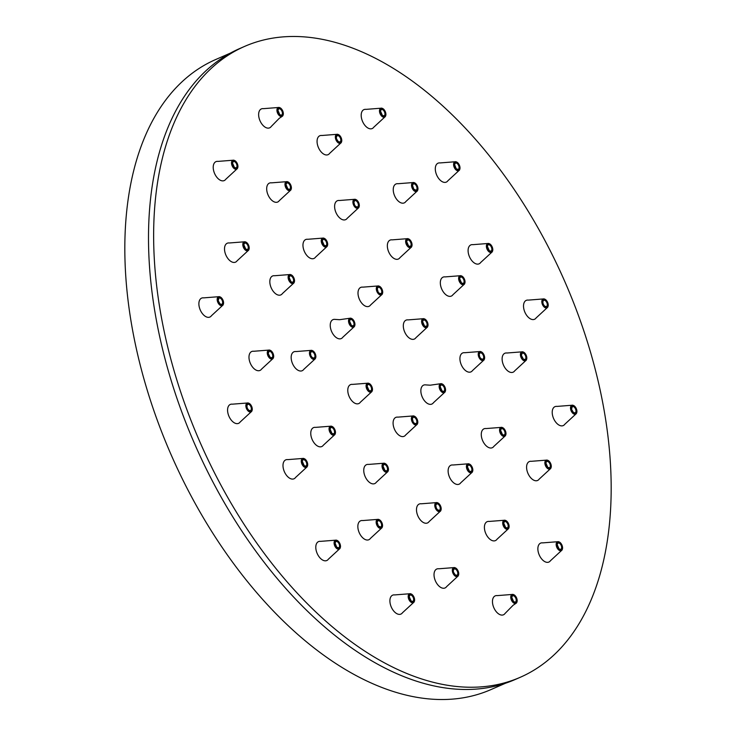 <?xml version="1.0" encoding="UTF-8"?>
<svg xmlns="http://www.w3.org/2000/svg" width="736" height="736" viewBox="0 0 736 736"><rect width="100%" height="100%" fill="white"/><g stroke="black" fill="none" stroke-linecap="round" stroke-linejoin="round"><path stroke-width="1.1" d="M505.411 683.275L490.857 689.632A343.776 199.033 -113.6 0 1 238.381 569.986A343.776 199.033 -113.6 0 1 126.739 210.827A343.776 199.033 -113.6 0 1 215.722 59.515L230.276 53.158M520.159 677.332L515.016 679.576A344.236 199.3 -113.6 0 1 262.2 559.774A344.236 199.3 -113.6 0 1 150.42 200.146A344.236 199.3 -113.6 0 1 239.513 48.631L244.656 46.386A344.236 199.3 66.4 0 0 155.554 197.901A344.236 199.3 66.4 0 0 267.343 557.529A344.236 199.3 66.4 0 0 520.159 677.332A344.236 199.3 66.4 0 0 609.261 525.817A344.236 199.3 66.4 0 0 497.472 166.189A344.236 199.3 66.4 0 0 244.656 46.386M274.694 275.742A10.322 5.98 66.4 0 0 274.611 275.733A10.322 5.98 66.4 0 0 270.13 284.492A10.322 5.98 66.4 0 0 278.668 295.154A10.322 5.98 66.4 0 0 282.403 293.572L293.443 283.378A4.83 2.797 66.4 0 0 294.069 282.734M355.276 199.3A4.83 2.797 66.4 0 0 354.375 199.327L339.397 200.496A10.322 5.98 66.4 0 0 336.775 214.185A10.322 5.98 66.4 0 0 347.19 218.334L358.23 208.141A4.83 2.797 66.4 0 0 358.855 207.497M331.43 426.19A4.83 2.797 66.4 0 0 330.528 426.208L315.551 427.377A10.322 5.98 66.4 0 0 310.942 431.36A10.322 5.98 66.4 0 0 314.907 443.854A10.322 5.98 66.4 0 0 323.343 445.225L334.383 435.031A4.83 2.797 66.4 0 0 335.009 434.387M461.003 275.715A4.83 2.797 66.4 0 0 460.101 275.733L445.124 276.902A10.322 5.98 66.4 0 0 440.505 280.885A10.322 5.98 66.4 0 0 444.47 293.379A10.322 5.98 66.4 0 0 452.916 294.75L463.947 284.556A4.83 2.797 66.4 0 0 464.582 283.912M437.147 502.596A4.83 2.797 66.4 0 0 436.255 502.624L421.277 503.792A10.322 5.98 66.4 0 0 418.655 517.482A10.322 5.98 66.4 0 0 429.07 521.631L440.1 511.446A4.83 2.797 66.4 0 0 440.735 510.802M441.526 383.695A4.83 2.797 66.4 0 0 441.112 383.658A4.83 2.797 66.4 0 0 440.625 383.723L430.201 385.195L425.647 384.891A10.322 5.98 66.4 0 0 425.058 384.845A10.322 5.98 66.4 0 0 421.388 394.597A10.322 5.98 66.4 0 0 430.376 404.368A10.322 5.98 66.4 0 0 433.44 402.73L444.48 392.536A4.83 2.797 66.4 0 0 445.105 391.902M413.761 415.941A4.83 2.797 66.4 0 0 412.859 415.969L397.882 417.137A10.322 5.98 66.4 0 0 393.19 421.581A10.322 5.98 66.4 0 0 395.802 431.728A10.322 5.98 66.4 0 0 405.674 434.976L416.714 424.782A4.83 2.797 66.4 0 0 417.34 424.138M423.982 318.706A4.83 2.797 66.4 0 0 423.08 318.725L408.103 319.893A10.322 5.98 66.4 0 0 403.365 324.723A10.322 5.98 66.4 0 0 407.781 336.729A10.322 5.98 66.4 0 0 415.895 337.741L426.935 327.548A4.83 2.797 66.4 0 0 427.561 326.904M368.451 383.198A4.83 2.797 66.4 0 0 367.549 383.217L352.572 384.385A10.322 5.98 66.4 0 0 347.834 389.215A10.322 5.98 66.4 0 0 352.25 401.221A10.322 5.98 66.4 0 0 360.364 402.233L371.404 392.04A4.83 2.797 66.4 0 0 372.03 391.396M378.672 285.954A4.83 2.797 66.4 0 0 377.77 285.982L362.793 287.15A10.322 5.98 66.4 0 0 358.101 291.603A10.322 5.98 66.4 0 0 360.714 301.742A10.322 5.98 66.4 0 0 370.585 304.989L381.625 294.796A4.83 2.797 66.4 0 0 382.251 294.161M480.59 351.532A4.83 2.797 66.4 0 0 479.697 351.56L464.72 352.719A10.322 5.98 66.4 0 0 461.822 365.912A10.322 5.98 66.4 0 0 472.503 370.567L483.543 360.373A4.83 2.797 66.4 0 0 484.178 359.729M468.795 463.809A4.83 2.797 66.4 0 0 467.894 463.836L452.916 465.005A10.322 5.98 66.4 0 0 448.399 468.556A10.322 5.98 66.4 0 0 452.088 481.28A10.322 5.98 66.4 0 0 460.708 482.844L471.748 472.65A4.83 2.797 66.4 0 0 472.374 472.006M408.011 238.666A4.83 2.797 66.4 0 0 407.118 238.694L392.141 239.862A10.322 5.98 66.4 0 0 387.596 248.354A10.322 5.98 66.4 0 0 395.83 259.219A10.322 5.98 66.4 0 0 399.924 257.701L410.964 247.517A4.83 2.797 66.4 0 0 411.599 246.873M384.413 463.229A4.83 2.797 66.4 0 0 383.511 463.257L368.534 464.425A10.322 5.98 66.4 0 0 363.998 472.908A10.322 5.98 66.4 0 0 372.223 483.773A10.322 5.98 66.4 0 0 376.326 482.264L387.366 472.07A4.83 2.797 66.4 0 0 387.992 471.426M323.638 238.087A4.83 2.797 66.4 0 0 322.736 238.114L307.758 239.283A10.322 5.98 66.4 0 0 303.241 242.834A10.322 5.98 66.4 0 0 306.93 255.558A10.322 5.98 66.4 0 0 315.551 257.122L326.591 246.928A4.83 2.797 66.4 0 0 327.216 246.284M522.781 351.826A4.83 2.797 66.4 0 0 521.888 351.845L506.902 353.013A10.322 5.98 66.4 0 0 502.127 359.545A10.322 5.98 66.4 0 0 507.214 370.456A10.322 5.98 66.4 0 0 514.694 370.861L525.734 360.668A4.83 2.797 66.4 0 0 526.36 360.024M505.08 520.242A4.83 2.797 66.4 0 0 504.178 520.269L489.201 521.438A10.322 5.98 66.4 0 0 487.453 521.566A10.322 5.98 66.4 0 0 485.567 533.011A10.322 5.98 66.4 0 0 495.089 540.739A10.322 5.98 66.4 0 0 496.993 539.276L508.033 529.083A4.83 2.797 66.4 0 0 508.659 528.439M413.917 182.528A4.83 2.797 66.4 0 0 413.016 182.556L398.038 183.724A10.322 5.98 66.4 0 0 393.263 188.986A10.322 5.98 66.4 0 0 397.081 199.842A10.322 5.98 66.4 0 0 405.83 201.563L416.87 191.369A4.83 2.797 66.4 0 0 417.496 190.725M378.516 519.368A4.83 2.797 66.4 0 0 377.614 519.395L362.636 520.564A10.322 5.98 66.4 0 0 357.862 525.826A10.322 5.98 66.4 0 0 361.67 536.673A10.322 5.98 66.4 0 0 370.429 538.402L381.469 528.209A4.83 2.797 66.4 0 0 382.094 527.565M287.344 181.654A4.83 2.797 66.4 0 0 286.451 181.682L271.464 182.85A10.322 5.98 66.4 0 0 269.726 182.988A10.322 5.98 66.4 0 0 267.84 194.424A10.322 5.98 66.4 0 0 277.352 202.152A10.322 5.98 66.4 0 0 279.257 200.689L290.297 190.504A4.83 2.797 66.4 0 0 290.922 189.86M547.244 460.11A4.83 2.797 66.4 0 0 546.351 460.138L531.364 461.306A10.322 5.98 66.4 0 0 526.617 468.17A10.322 5.98 66.4 0 0 532.744 479.587A10.322 5.98 66.4 0 0 539.157 479.145L550.197 468.952A4.83 2.797 66.4 0 0 550.822 468.308M454.701 567.594A4.83 2.797 66.4 0 0 453.799 567.612L438.822 568.781A10.322 5.98 66.4 0 0 434.626 578.735A10.322 5.98 66.4 0 0 440.33 587.162A10.322 5.98 66.4 0 0 446.614 586.629L457.645 576.435A4.83 2.797 66.4 0 0 458.28 575.791M488.759 243.469A4.83 2.797 66.4 0 0 487.867 243.496L472.889 244.665A10.322 5.98 66.4 0 0 469.393 246.045A10.322 5.98 66.4 0 0 470.939 259.458A10.322 5.98 66.4 0 0 480.516 262.715A10.322 5.98 66.4 0 0 480.672 262.504A10.322 5.98 66.4 0 0 480.792 262.329M303.664 458.427A4.83 2.797 66.4 0 0 302.763 458.454L287.785 459.623A10.322 5.98 66.4 0 0 284.289 461.003A10.322 5.98 66.4 0 0 285.844 474.416A10.322 5.98 66.4 0 0 295.421 477.673A10.322 5.98 66.4 0 0 295.578 477.462A10.322 5.98 66.4 0 0 295.688 477.296M337.732 134.311A4.83 2.797 66.4 0 0 336.83 134.329L321.853 135.498A10.322 5.98 66.4 0 0 317.667 145.452A10.322 5.98 66.4 0 0 323.362 153.879A10.322 5.98 66.4 0 0 329.645 153.346L340.685 143.152A4.83 2.797 66.4 0 0 341.311 142.508M219.549 296.682A4.83 2.797 66.4 0 0 218.647 296.7L203.67 297.868A10.322 5.98 66.4 0 0 199.097 306.194A10.322 5.98 66.4 0 0 204.608 315.845A10.322 5.98 66.4 0 0 211.462 315.716L222.502 305.523A4.83 2.797 66.4 0 0 223.128 304.879M282.385 116.224L283.369 113.758L281.032 108.404L278.401 107.493L263.424 108.661A10.322 5.98 66.4 0 0 260.673 109.314A10.322 5.98 66.4 0 0 260.608 122.001A10.322 5.98 66.4 0 0 270.314 127.448A10.322 5.98 66.4 0 0 271.216 126.509L279.257 118.321L282.256 116.316A4.83 2.797 66.4 0 0 282.385 116.224L282.256 116.316A4.83 2.797 66.4 0 1 277.785 113.565A4.83 2.797 66.4 0 1 277.877 107.75A4.83 2.797 66.4 0 1 278.401 107.493A4.83 2.797 66.4 0 1 279.303 107.474M336.462 540.16A4.83 2.797 66.4 0 0 335.561 540.187L320.583 541.356A10.322 5.98 66.4 0 0 315.79 547.455A10.322 5.98 66.4 0 0 320.832 558.734A10.322 5.98 66.4 0 0 328.376 559.194L339.406 549.001A4.83 2.797 66.4 0 0 340.041 548.357M455.97 161.736A4.83 2.797 66.4 0 0 455.069 161.764L440.091 162.932A10.322 5.98 66.4 0 0 435.298 169.032A10.322 5.98 66.4 0 0 440.34 180.32A10.322 5.98 66.4 0 0 447.884 180.771L458.924 170.586A4.83 2.797 66.4 0 0 459.549 169.942M513.13 594.43A4.83 2.797 66.4 0 0 512.228 594.449L497.251 595.617A10.322 5.98 66.4 0 0 494.5 596.28A10.322 5.98 66.4 0 0 494.436 608.957A10.322 5.98 66.4 0 0 504.142 614.404A10.322 5.98 66.4 0 0 505.043 613.465L513.084 605.286L516.074 603.272A4.83 2.797 66.4 0 0 516.212 603.189A4.83 2.797 66.4 0 0 516.709 602.628M248.244 402.978A4.83 2.797 66.4 0 0 247.342 403.006L232.364 404.174A10.322 5.98 66.4 0 0 229.071 416.548A10.322 5.98 66.4 0 0 240.157 422.013L251.197 411.82A4.83 2.797 66.4 0 0 251.822 411.176M233.892 160.209A4.83 2.797 66.4 0 0 232.99 160.227L218.012 161.396A10.322 5.98 66.4 0 0 213.688 164.312A10.322 5.98 66.4 0 0 216.918 177.358A10.322 5.98 66.4 0 0 225.805 179.244L236.845 169.05A4.83 2.797 66.4 0 0 237.47 168.406M410.568 593.722A4.83 2.797 66.4 0 0 409.667 593.75L394.689 594.918A10.322 5.98 66.4 0 0 390.071 602.977A10.322 5.98 66.4 0 0 397.79 614.091A10.322 5.98 66.4 0 0 402.482 612.757L413.522 602.563A4.83 2.797 66.4 0 0 414.147 601.919M381.864 108.174A4.83 2.797 66.4 0 0 380.963 108.201L365.985 109.37A10.322 5.98 66.4 0 0 361.367 117.438A10.322 5.98 66.4 0 0 369.076 128.552A10.322 5.98 66.4 0 0 373.778 127.208L384.818 117.024A4.83 2.797 66.4 0 0 385.443 116.38M558.541 541.696A4.83 2.797 66.4 0 0 557.64 541.714L542.662 542.883A10.322 5.98 66.4 0 0 538.338 545.79A10.322 5.98 66.4 0 0 541.567 558.836A10.322 5.98 66.4 0 0 550.454 560.731L561.494 550.537A4.83 2.797 66.4 0 0 562.12 549.893M544.189 298.917A4.83 2.797 66.4 0 0 543.288 298.945L528.31 300.113A10.322 5.98 66.4 0 0 525.016 312.487A10.322 5.98 66.4 0 0 536.102 317.952L547.142 307.758A4.83 2.797 66.4 0 0 547.768 307.114M572.884 405.223A4.83 2.797 66.4 0 0 571.982 405.242L557.005 406.41A10.322 5.98 66.4 0 0 552.432 414.736A10.322 5.98 66.4 0 0 557.943 424.378A10.322 5.98 66.4 0 0 564.797 424.258L575.837 414.064A4.83 2.797 66.4 0 0 576.463 413.42M245.18 241.785A4.83 2.797 66.4 0 0 244.278 241.813L229.301 242.981A10.322 5.98 66.4 0 0 224.544 249.854A10.322 5.98 66.4 0 0 230.681 261.262A10.322 5.98 66.4 0 0 237.093 260.82L248.133 250.636A4.83 2.797 66.4 0 0 248.759 249.992M269.643 350.078A4.83 2.797 66.4 0 0 268.741 350.097L253.764 351.265A10.322 5.98 66.4 0 0 248.989 357.806A10.322 5.98 66.4 0 0 254.076 368.708A10.322 5.98 66.4 0 0 261.556 369.113L272.596 358.92A4.83 2.797 66.4 0 0 273.222 358.276M486.137 428.564A10.322 5.98 66.4 0 0 486.064 428.554A10.322 5.98 66.4 0 0 481.574 437.313A10.322 5.98 66.4 0 0 490.121 447.976A10.322 5.98 66.4 0 0 493.847 446.393L504.887 436.209A4.83 2.797 66.4 0 0 505.512 435.565M311.834 350.373A4.83 2.797 66.4 0 0 310.932 350.391L295.955 351.56A10.322 5.98 66.4 0 0 293.057 364.743A10.322 5.98 66.4 0 0 303.747 369.398L314.787 359.214A4.83 2.797 66.4 0 0 315.413 358.57M350.906 318.2A4.83 2.797 66.4 0 0 350.492 318.154A4.83 2.797 66.4 0 0 350.005 318.228L339.581 319.7L335.027 319.396A10.322 5.98 66.4 0 0 334.438 319.35A10.322 5.98 66.4 0 0 330.768 329.102A10.322 5.98 66.4 0 0 339.756 338.873A10.322 5.98 66.4 0 0 342.82 337.235L353.86 327.042A4.83 2.797 66.4 0 0 354.485 326.398M292.247 283.59A4.83 2.797 66.4 0 0 293.443 283.378L294.566 280.83L292.22 275.476L289.588 274.565A4.83 2.797 66.4 0 0 288.402 279.202A4.83 2.797 66.4 0 0 292.247 283.59M290.389 274.519A4.83 2.797 66.4 0 0 289.588 274.565L274.611 275.733M292.312 283.424A4.692 2.714 66.4 0 0 294.391 279.478A4.692 2.714 66.4 0 0 290.508 274.611A4.692 2.714 66.4 0 0 288.429 278.558A4.692 2.714 66.4 0 0 292.312 283.424M290.72 275.66A3.579 2.07 -113.6 0 1 293.682 279.367A3.579 2.07 -113.6 0 1 292.1 282.376A3.579 2.07 -113.6 0 1 289.138 278.668A3.579 2.07 -113.6 0 1 290.72 275.66M289.478 276.248A3.441 1.987 -113.6 0 1 289.929 275.908A3.441 1.987 -113.6 0 1 290.646 275.825A3.441 1.987 -113.6 0 1 293.342 278.834A3.441 1.987 -113.6 0 1 292.68 282.21A3.441 1.987 -113.6 0 1 292.128 282.311M354.264 201.02A3.441 1.987 -113.6 0 1 354.715 200.67A3.441 1.987 -113.6 0 1 357.659 202.501A3.441 1.987 -113.6 0 1 357.466 206.972A3.441 1.987 -113.6 0 1 356.914 207.074M357.825 202.409A3.579 2.07 -113.6 0 1 357.926 206.871A3.579 2.07 -113.6 0 1 354.568 205.151A3.579 2.07 -113.6 0 1 354.467 200.689A3.579 2.07 -113.6 0 1 357.825 202.409M358.331 201.977A4.692 2.714 66.4 0 0 353.924 199.732A4.692 2.714 66.4 0 0 354.062 205.583A4.692 2.714 66.4 0 0 358.469 207.828A4.692 2.714 66.4 0 0 358.331 201.977M353.915 205.675A4.83 2.797 66.4 0 0 358.23 208.141L359.343 205.592L358.34 201.949L357.006 200.238L354.375 199.327A4.83 2.797 66.4 0 0 353.915 205.675M330.418 427.901A3.441 1.987 -113.6 0 1 330.869 427.561A3.441 1.987 -113.6 0 1 333.491 428.886A3.441 1.987 -113.6 0 1 334.475 432.621A3.441 1.987 -113.6 0 1 333.62 433.863A3.441 1.987 -113.6 0 1 333.068 433.955M330.032 428.683A3.579 2.07 -113.6 0 1 332.893 427.929A3.579 2.07 -113.6 0 1 334.659 432.648A3.579 2.07 -113.6 0 1 331.807 433.403A3.579 2.07 -113.6 0 1 330.032 428.683M329.314 428.058A4.692 2.714 66.4 0 0 331.642 434.249A4.692 2.714 66.4 0 0 335.386 433.274A4.692 2.714 66.4 0 0 333.058 427.082A4.692 2.714 66.4 0 0 329.314 428.058M330.528 426.208A4.83 2.797 66.4 0 0 329.13 428.021A4.83 2.797 66.4 0 0 330.611 433.412A4.83 2.797 66.4 0 0 334.383 435.031L335.496 432.474L333.16 427.119L330.528 426.208M459.991 277.426A3.441 1.987 -113.6 0 1 460.442 277.086A3.441 1.987 -113.6 0 1 463.064 278.42A3.441 1.987 -113.6 0 1 464.039 282.146A3.441 1.987 -113.6 0 1 463.192 283.388A3.441 1.987 -113.6 0 1 462.631 283.489M464.232 282.182A3.579 2.07 -113.6 0 1 461.38 282.928A3.579 2.07 -113.6 0 1 459.604 278.208A3.579 2.07 -113.6 0 1 462.456 277.454A3.579 2.07 -113.6 0 1 464.232 282.182M464.95 282.799A4.692 2.714 66.4 0 0 462.631 276.607A4.692 2.714 66.4 0 0 458.887 277.592A4.692 2.714 66.4 0 0 461.205 283.783A4.692 2.714 66.4 0 0 464.95 282.799M458.703 277.555A4.83 2.797 66.4 0 0 460.184 282.937A4.83 2.797 66.4 0 0 463.947 284.556L465.069 282.008L462.732 276.653L460.101 275.733A4.83 2.797 66.4 0 0 458.703 277.555M436.144 504.316A3.441 1.987 -113.6 0 1 436.595 503.976A3.441 1.987 -113.6 0 1 439.53 505.798A3.441 1.987 -113.6 0 1 439.346 510.278A3.441 1.987 -113.6 0 1 438.785 510.37M439.346 510.278L437.708 509.91L436.466 508.429A3.579 2.07 -113.6 0 1 436.338 503.994A3.579 2.07 -113.6 0 1 439.696 505.706A3.579 2.07 -113.6 0 1 439.806 510.168A3.579 2.07 -113.6 0 1 436.448 508.456L435.749 505.42L436.595 503.976M435.942 508.88A4.692 2.714 66.4 0 0 440.349 511.124A4.692 2.714 66.4 0 0 440.202 505.273A4.692 2.714 66.4 0 0 435.795 503.028A4.692 2.714 66.4 0 0 435.942 508.88M436.255 502.624A4.83 2.797 66.4 0 0 435.786 508.972A4.83 2.797 66.4 0 0 440.1 511.446L441.223 508.889L440.22 505.255L438.886 503.534L436.255 502.624M440.514 385.416A3.441 1.987 -113.6 0 1 440.965 385.075A3.441 1.987 -113.6 0 1 441.453 384.974A3.441 1.987 -113.6 0 1 444.323 387.826A3.441 1.987 -113.6 0 1 443.716 391.377A3.441 1.987 -113.6 0 1 443.293 391.469M443.366 391.561A3.579 2.07 -113.6 0 1 440.257 388.176A3.579 2.07 -113.6 0 1 441.526 384.799A3.579 2.07 -113.6 0 1 444.636 388.185A3.579 2.07 -113.6 0 1 443.366 391.561M443.652 392.61A4.692 2.714 66.4 0 0 445.317 388.185A4.692 2.714 66.4 0 0 441.241 383.741A4.692 2.714 66.4 0 0 439.567 388.176A4.692 2.714 66.4 0 0 443.652 392.61M440.625 383.723A4.83 2.797 66.4 0 0 439.512 388.599A4.83 2.797 66.4 0 0 443.596 392.776A4.83 2.797 66.4 0 0 444.48 392.536L445.593 389.988L443.256 384.634L440.625 383.723M412.749 417.662A3.441 1.987 -113.6 0 1 413.2 417.312A3.441 1.987 -113.6 0 1 415.96 418.848A3.441 1.987 -113.6 0 1 415.95 423.614A3.441 1.987 -113.6 0 1 415.398 423.715M415.95 423.614L414.322 423.255L413.255 422.078A3.579 2.07 -113.6 0 1 412.786 417.496A3.579 2.07 -113.6 0 1 416.116 418.738A3.579 2.07 -113.6 0 1 416.567 423.347A3.579 2.07 -113.6 0 1 413.246 422.105L412.362 418.766L413.2 417.312M412.795 422.639A4.692 2.714 66.4 0 0 417.165 424.267A4.692 2.714 66.4 0 0 416.567 418.214A4.692 2.714 66.4 0 0 412.197 416.585A4.692 2.714 66.4 0 0 412.795 422.639M412.859 415.969A4.83 2.797 66.4 0 0 412.648 422.74A4.83 2.797 66.4 0 0 416.714 424.782L417.827 422.234L416.576 418.177L415.49 416.88L412.859 415.969M422.97 320.418A3.441 1.987 -113.6 0 1 423.421 320.077A3.441 1.987 -113.6 0 1 425.942 321.273A3.441 1.987 -113.6 0 1 427.064 324.861A3.441 1.987 -113.6 0 1 426.172 326.379A3.441 1.987 -113.6 0 1 425.62 326.48M427.257 324.88A3.579 2.07 -113.6 0 1 424.598 326.112A3.579 2.07 -113.6 0 1 422.538 321.494A3.579 2.07 -113.6 0 1 425.196 320.261A3.579 2.07 -113.6 0 1 427.257 324.88M427.993 325.404A4.692 2.714 66.4 0 0 425.288 319.35A4.692 2.714 66.4 0 0 421.811 320.96A4.692 2.714 66.4 0 0 424.506 327.023A4.692 2.714 66.4 0 0 427.993 325.404M421.627 320.942A4.83 2.797 66.4 0 0 423.31 326.112A4.83 2.797 66.4 0 0 426.935 327.548L428.048 324.999L425.712 319.645L423.08 318.725A4.83 2.797 66.4 0 0 421.627 320.942M367.439 384.91A3.441 1.987 -113.6 0 1 367.89 384.569A3.441 1.987 -113.6 0 1 370.41 385.756A3.441 1.987 -113.6 0 1 371.533 389.344A3.441 1.987 -113.6 0 1 370.64 390.871A3.441 1.987 -113.6 0 1 370.088 390.963M367.016 385.977A3.579 2.07 -113.6 0 1 369.665 384.744A3.579 2.07 -113.6 0 1 371.726 389.362A3.579 2.07 -113.6 0 1 369.067 390.595A3.579 2.07 -113.6 0 1 367.016 385.977M366.28 385.452A4.692 2.714 66.4 0 0 368.975 391.506A4.692 2.714 66.4 0 0 372.462 389.896A4.692 2.714 66.4 0 0 369.757 383.833A4.692 2.714 66.4 0 0 366.28 385.452M367.549 383.217A4.83 2.797 66.4 0 0 366.096 385.425A4.83 2.797 66.4 0 0 367.779 390.604A4.83 2.797 66.4 0 0 371.404 392.04L372.517 389.482L370.18 384.128L367.549 383.217M377.66 287.675A3.441 1.987 -113.6 0 1 378.111 287.334A3.441 1.987 -113.6 0 1 380.871 288.862A3.441 1.987 -113.6 0 1 380.862 293.636A3.441 1.987 -113.6 0 1 380.31 293.728M381.027 288.751A3.579 2.07 -113.6 0 1 381.478 293.37A3.579 2.07 -113.6 0 1 378.148 292.128A3.579 2.07 -113.6 0 1 377.697 287.509A3.579 2.07 -113.6 0 1 381.027 288.751M381.478 288.227A4.692 2.714 66.4 0 0 377.108 286.598A4.692 2.714 66.4 0 0 377.706 292.652A4.692 2.714 66.4 0 0 382.067 294.28A4.692 2.714 66.4 0 0 381.478 288.227M377.559 292.753A4.83 2.797 66.4 0 0 381.625 294.796L382.738 292.247L381.487 288.19L380.402 286.893L377.77 285.982A4.83 2.797 66.4 0 0 377.559 292.753M479.587 353.243A3.441 1.987 -113.6 0 1 480.038 352.903A3.441 1.987 -113.6 0 1 483.064 354.899A3.441 1.987 -113.6 0 1 482.788 359.205A3.441 1.987 -113.6 0 1 482.227 359.306M483.23 354.807A3.579 2.07 -113.6 0 1 483.156 359.168A3.579 2.07 -113.6 0 1 479.798 357.208A3.579 2.07 -113.6 0 1 479.872 352.848A3.579 2.07 -113.6 0 1 483.23 354.807M483.773 354.439A4.692 2.714 66.4 0 0 479.366 351.863A4.692 2.714 66.4 0 0 479.256 357.586A4.692 2.714 66.4 0 0 483.662 360.152A4.692 2.714 66.4 0 0 483.773 354.439L482.328 352.47L479.697 351.56A4.83 2.797 66.4 0 0 479.099 357.668A4.83 2.797 66.4 0 0 483.543 360.373L484.665 357.825L483.791 354.421M467.783 465.529A3.441 1.987 -113.6 0 1 468.234 465.189A3.441 1.987 -113.6 0 1 470.911 466.587A3.441 1.987 -113.6 0 1 471.804 470.387A3.441 1.987 -113.6 0 1 470.985 471.491A3.441 1.987 -113.6 0 1 470.433 471.583M471.988 470.424A3.579 2.07 -113.6 0 1 469.044 470.911A3.579 2.07 -113.6 0 1 467.434 466.155A3.579 2.07 -113.6 0 1 470.378 465.667A3.579 2.07 -113.6 0 1 471.988 470.424M472.705 471.095A4.692 2.714 66.4 0 0 470.589 464.858A4.692 2.714 66.4 0 0 466.725 465.492A4.692 2.714 66.4 0 0 468.832 471.73A4.692 2.714 66.4 0 0 472.705 471.095M466.541 465.446A4.83 2.797 66.4 0 0 467.903 470.93A4.83 2.797 66.4 0 0 471.748 472.65L472.862 470.102L470.525 464.747L467.894 463.836A4.83 2.797 66.4 0 0 466.541 465.446M407.008 240.387A3.441 1.987 -113.6 0 1 407.459 240.046A3.441 1.987 -113.6 0 1 408.296 239.982A3.441 1.987 -113.6 0 1 410.9 243.055A3.441 1.987 -113.6 0 1 410.21 246.348A3.441 1.987 -113.6 0 1 409.648 246.44M408.379 239.816A3.579 2.07 -113.6 0 1 411.24 243.69A3.579 2.07 -113.6 0 1 409.492 246.486A3.579 2.07 -113.6 0 1 406.622 242.613A3.579 2.07 -113.6 0 1 408.379 239.816M408.204 238.777A4.692 2.714 66.4 0 0 405.904 242.438A4.692 2.714 66.4 0 0 409.667 247.526A4.692 2.714 66.4 0 0 411.967 243.855A4.692 2.714 66.4 0 0 408.204 238.777M409.602 247.692A4.83 2.797 66.4 0 0 410.964 247.517L412.086 244.959L409.75 239.605L407.118 238.694A4.83 2.797 66.4 0 0 405.895 243.211A4.83 2.797 66.4 0 0 409.602 247.692M383.401 464.95A3.441 1.987 -113.6 0 1 383.852 464.6A3.441 1.987 -113.6 0 1 384.689 464.545A3.441 1.987 -113.6 0 1 387.292 467.608A3.441 1.987 -113.6 0 1 386.602 470.902A3.441 1.987 -113.6 0 1 386.05 471.003M385.894 471.049A3.579 2.07 -113.6 0 1 383.024 467.167A3.579 2.07 -113.6 0 1 384.772 464.37A3.579 2.07 -113.6 0 1 387.642 468.252A3.579 2.07 -113.6 0 1 385.894 471.049M386.069 472.089A4.692 2.714 66.4 0 0 388.36 468.418A4.692 2.714 66.4 0 0 384.597 463.33A4.692 2.714 66.4 0 0 382.306 467.001A4.692 2.714 66.4 0 0 386.069 472.089M383.511 463.257A4.83 2.797 66.4 0 0 382.288 467.774A4.83 2.797 66.4 0 0 385.995 472.254A4.83 2.797 66.4 0 0 387.366 472.07L388.479 469.522L386.142 464.168L383.511 463.257M322.626 239.807A3.441 1.987 -113.6 0 1 323.076 239.458A3.441 1.987 -113.6 0 1 325.754 240.865A3.441 1.987 -113.6 0 1 326.646 244.665A3.441 1.987 -113.6 0 1 325.827 245.76A3.441 1.987 -113.6 0 1 325.275 245.861M322.276 240.433A3.579 2.07 -113.6 0 1 325.22 239.945A3.579 2.07 -113.6 0 1 326.839 244.702A3.579 2.07 -113.6 0 1 323.886 245.189A3.579 2.07 -113.6 0 1 322.276 240.433M321.568 239.77A4.692 2.714 66.4 0 0 323.674 245.999A4.692 2.714 66.4 0 0 327.548 245.373A4.692 2.714 66.4 0 0 325.432 239.136A4.692 2.714 66.4 0 0 321.568 239.77M322.736 238.114A4.83 2.797 66.4 0 0 321.384 239.724A4.83 2.797 66.4 0 0 322.745 245.208A4.83 2.797 66.4 0 0 326.591 246.928L327.704 244.38L325.367 239.025L322.736 238.114M521.778 353.538A3.441 1.987 -113.6 0 1 522.229 353.197A3.441 1.987 -113.6 0 1 524.547 354.145A3.441 1.987 -113.6 0 1 525.881 357.411A3.441 1.987 -113.6 0 1 524.98 359.499A3.441 1.987 -113.6 0 1 524.418 359.591M521.336 355.203A3.579 2.07 -113.6 0 1 523.544 353.105A3.579 2.07 -113.6 0 1 526.074 357.402A3.579 2.07 -113.6 0 1 523.857 359.499A3.579 2.07 -113.6 0 1 521.336 355.203M520.591 354.853A4.692 2.714 66.4 0 0 523.912 360.493A4.692 2.714 66.4 0 0 526.81 357.751A4.692 2.714 66.4 0 0 523.498 352.112A4.692 2.714 66.4 0 0 520.591 354.853M521.888 351.845A4.83 2.797 66.4 0 0 520.407 354.853A4.83 2.797 66.4 0 0 522.394 359.554A4.83 2.797 66.4 0 0 525.734 360.668L526.847 357.788L524.52 352.756L521.888 351.845M504.077 521.962A3.441 1.987 -113.6 0 1 504.519 521.612A3.441 1.987 -113.6 0 1 504.629 521.576A3.441 1.987 -113.6 0 1 507.757 524.06A3.441 1.987 -113.6 0 1 507.279 527.914A3.441 1.987 -113.6 0 1 507.187 527.951L507.279 527.914M504.684 521.401A3.579 2.07 -113.6 0 1 507.978 524.078A3.579 2.07 -113.6 0 1 507.325 528.043A3.579 2.07 -113.6 0 1 504.031 525.366A3.579 2.07 -113.6 0 1 504.684 521.401M504.27 520.37A4.692 2.714 66.4 0 0 503.415 525.568A4.692 2.714 66.4 0 0 507.739 529.074A4.692 2.714 66.4 0 0 508.594 523.876A4.692 2.714 66.4 0 0 504.27 520.37M507.693 529.239A4.83 2.797 66.4 0 0 508.033 529.083L509.156 526.534L506.819 521.18L504.178 520.269A4.83 2.797 66.4 0 0 504.123 520.278A4.83 2.797 66.4 0 0 503.24 525.633A4.83 2.797 66.4 0 0 507.693 529.239M412.905 184.248A3.441 1.987 -113.6 0 1 413.356 183.908A3.441 1.987 -113.6 0 1 415.739 184.929A3.441 1.987 -113.6 0 1 416.107 190.201A3.441 1.987 -113.6 0 1 415.555 190.302M413.788 189.226A3.579 2.07 -113.6 0 1 412.703 184.46A3.579 2.07 -113.6 0 1 415.886 184.791A3.579 2.07 -113.6 0 1 416.972 189.566A3.579 2.07 -113.6 0 1 413.788 189.226M413.457 189.916A4.692 2.714 66.4 0 0 417.634 190.357A4.692 2.714 66.4 0 0 416.208 184.101A4.692 2.714 66.4 0 0 412.04 183.66A4.692 2.714 66.4 0 0 413.457 189.916M413.016 182.556A4.83 2.797 66.4 0 0 411.544 185.518A4.83 2.797 66.4 0 0 413.328 190.044A4.83 2.797 66.4 0 0 416.87 191.369L417.984 188.821L416.217 184.064L413.016 182.556M377.504 521.088A3.441 1.987 -113.6 0 1 377.954 520.748A3.441 1.987 -113.6 0 1 380.337 521.76A3.441 1.987 -113.6 0 1 380.705 527.04A3.441 1.987 -113.6 0 1 380.144 527.142M380.484 521.631A3.579 2.07 -113.6 0 1 381.561 526.406A3.579 2.07 -113.6 0 1 378.387 526.065A3.579 2.07 -113.6 0 1 377.301 521.3A3.579 2.07 -113.6 0 1 380.484 521.631M380.806 520.941A4.692 2.714 66.4 0 0 376.639 520.499A4.692 2.714 66.4 0 0 378.056 526.755A4.692 2.714 66.4 0 0 382.232 527.197A4.692 2.714 66.4 0 0 380.806 520.941M377.927 526.875A4.83 2.797 66.4 0 0 381.469 528.209L382.582 525.66L380.816 520.904L377.614 519.395A4.83 2.797 66.4 0 0 376.142 522.358A4.83 2.797 66.4 0 0 377.927 526.875M286.341 183.374A3.441 1.987 -113.6 0 1 286.792 183.034A3.441 1.987 -113.6 0 1 286.893 182.988A3.441 1.987 -113.6 0 1 290.03 185.472A3.441 1.987 -113.6 0 1 289.542 189.336A3.441 1.987 -113.6 0 1 289.45 189.364A3.441 1.987 -113.6 0 1 288.981 189.428M289.588 189.456A3.579 2.07 -113.6 0 1 286.295 186.778A3.579 2.07 -113.6 0 1 286.948 182.822A3.579 2.07 -113.6 0 1 290.242 185.49A3.579 2.07 -113.6 0 1 289.588 189.456M290.002 190.486A4.692 2.714 66.4 0 0 290.858 185.297A4.692 2.714 66.4 0 0 286.534 181.783A4.692 2.714 66.4 0 0 285.678 186.981A4.692 2.714 66.4 0 0 290.002 190.486M286.387 181.7A4.83 2.797 66.4 0 0 285.513 187.045A4.83 2.797 66.4 0 0 289.956 190.652A4.83 2.797 66.4 0 0 290.297 190.504L291.419 187.947L289.082 182.592L286.451 181.682A4.83 2.797 66.4 0 0 286.387 181.7M546.241 461.831A3.441 1.987 -113.6 0 1 546.692 461.481A3.441 1.987 -113.6 0 1 548.292 461.785A3.441 1.987 -113.6 0 1 550.261 465.042A3.441 1.987 -113.6 0 1 549.442 467.783A3.441 1.987 -113.6 0 1 548.881 467.884M548.412 461.628A3.579 2.07 -113.6 0 1 550.528 466.21A3.579 2.07 -113.6 0 1 547.924 467.553A3.579 2.07 -113.6 0 1 545.799 462.972A3.579 2.07 -113.6 0 1 548.412 461.628M548.486 460.699A4.692 2.714 66.4 0 0 545.063 462.466A4.692 2.714 66.4 0 0 547.851 468.482A4.692 2.714 66.4 0 0 551.264 466.716A4.692 2.714 66.4 0 0 548.486 460.699M547.75 468.63A4.83 2.797 66.4 0 0 550.197 468.952L551.319 466.403L548.982 461.049L546.351 460.138A4.83 2.797 66.4 0 0 544.953 463.882A4.83 2.797 66.4 0 0 547.75 468.63M453.689 569.305A3.441 1.987 -113.6 0 1 454.14 568.965A3.441 1.987 -113.6 0 1 457.599 572.038A3.441 1.987 -113.6 0 1 456.89 575.267A3.441 1.987 -113.6 0 1 456.329 575.368M457.783 571.992A3.579 2.07 -113.6 0 1 456.587 575.451A3.579 2.07 -113.6 0 1 453.45 572.148A3.579 2.07 -113.6 0 1 454.646 568.689A3.579 2.07 -113.6 0 1 457.783 571.992M458.464 571.964A4.692 2.714 66.4 0 0 454.342 567.64A4.692 2.714 66.4 0 0 452.778 572.176A4.692 2.714 66.4 0 0 456.89 576.5A4.692 2.714 66.4 0 0 458.464 571.964L456.43 568.532L453.799 567.612A4.83 2.797 66.4 0 0 452.603 572.222A4.83 2.797 66.4 0 0 457.645 576.435L458.767 573.887L458.491 571.973M490.958 251.142L489.32 250.774L487.361 246.293L487.766 245.189A3.441 1.987 -113.6 0 1 488.207 244.84A3.441 1.987 -113.6 0 1 491.179 246.735A3.441 1.987 -113.6 0 1 491.436 250.764A3.441 1.987 -113.6 0 1 490.958 251.142A3.441 1.987 -113.6 0 1 490.397 251.243M487.756 245.06A3.579 2.07 -113.6 0 1 491.078 246.192A3.579 2.07 -113.6 0 1 491.611 250.838A3.579 2.07 -113.6 0 1 488.29 249.706A3.579 2.07 -113.6 0 1 487.756 245.06M487.158 244.159A4.692 2.714 66.4 0 0 487.858 250.258A4.692 2.714 66.4 0 0 492.209 251.73A4.692 2.714 66.4 0 0 491.51 245.64A4.692 2.714 66.4 0 0 487.158 244.159M480.672 262.504L492.218 251.868L492.835 249.762L490.498 244.407L487.867 243.496A4.83 2.797 66.4 0 0 486.993 244.094A4.83 2.797 66.4 0 0 487.434 249.918A4.83 2.797 66.4 0 0 491.712 252.31A4.83 2.797 66.4 0 0 492.191 251.887A4.83 2.797 66.4 0 0 492.347 251.666M303.103 459.807L302.662 460.156A3.441 1.987 -113.6 0 1 303.103 459.807A3.441 1.987 -113.6 0 1 306.084 461.702A3.441 1.987 -113.6 0 1 306.332 465.732A3.441 1.987 -113.6 0 1 305.854 466.109A3.441 1.987 -113.6 0 1 305.302 466.201M306.507 465.796A3.579 2.07 -113.6 0 1 303.195 464.664A3.579 2.07 -113.6 0 1 302.662 460.028A3.579 2.07 -113.6 0 1 305.974 461.15A3.579 2.07 -113.6 0 1 306.507 465.796M307.114 466.698A4.692 2.714 66.4 0 0 306.406 460.607A4.692 2.714 66.4 0 0 302.054 459.126A4.692 2.714 66.4 0 0 302.763 465.216A4.692 2.714 66.4 0 0 307.114 466.698M295.578 477.462L307.114 466.826L307.731 464.72L305.394 459.365L302.763 458.454A4.83 2.797 66.4 0 0 301.889 459.052A4.83 2.797 66.4 0 0 302.34 464.876A4.83 2.797 66.4 0 0 306.618 467.277A4.83 2.797 66.4 0 0 307.096 466.845A4.83 2.797 66.4 0 0 307.243 466.633M336.72 136.022A3.441 1.987 -113.6 0 1 337.171 135.682A3.441 1.987 -113.6 0 1 340.63 138.754A3.441 1.987 -113.6 0 1 339.922 141.984A3.441 1.987 -113.6 0 1 339.37 142.076M339.922 141.984L338.293 141.616L336.508 138.874A3.579 2.07 -113.6 0 1 337.677 135.406A3.579 2.07 -113.6 0 1 340.814 138.708A3.579 2.07 -113.6 0 1 339.627 142.168A3.579 2.07 -113.6 0 1 336.481 138.865L336.334 137.126L337.171 135.682M335.809 138.892A4.692 2.714 66.4 0 0 339.931 143.216A4.692 2.714 66.4 0 0 341.495 138.681A4.692 2.714 66.4 0 0 337.373 134.357A4.692 2.714 66.4 0 0 335.809 138.892M336.83 134.329A4.83 2.797 66.4 0 0 335.634 138.938A4.83 2.797 66.4 0 0 340.685 143.152L341.798 140.594L341.522 138.69L339.462 135.24L336.83 134.329M218.537 298.393A3.441 1.987 -113.6 0 1 218.988 298.052A3.441 1.987 -113.6 0 1 222.576 301.668A3.441 1.987 -113.6 0 1 221.738 304.354A3.441 1.987 -113.6 0 1 221.186 304.456M222.769 301.64A3.579 2.07 -113.6 0 1 221.067 304.502A3.579 2.07 -113.6 0 1 218.169 300.674A3.579 2.07 -113.6 0 1 219.871 297.813A3.579 2.07 -113.6 0 1 222.769 301.64M223.477 301.797A4.692 2.714 66.4 0 0 219.678 296.774A4.692 2.714 66.4 0 0 217.451 300.527A4.692 2.714 66.4 0 0 221.251 305.55A4.692 2.714 66.4 0 0 223.477 301.797M217.267 300.546A4.83 2.797 66.4 0 0 222.502 305.523L223.514 301.815L221.278 297.62L218.647 296.7A4.83 2.797 66.4 0 0 217.267 300.546M278.291 109.186A3.441 1.987 -113.6 0 1 278.512 108.974A3.441 1.987 -113.6 0 1 278.742 108.845A3.441 1.987 -113.6 0 1 281.851 110.989A3.441 1.987 -113.6 0 1 281.722 115.009A3.441 1.987 -113.6 0 1 281.492 115.147A3.441 1.987 -113.6 0 1 280.94 115.239M281.888 115.092A3.579 2.07 -113.6 0 1 278.53 113.206A3.579 2.07 -113.6 0 1 278.548 108.808A3.579 2.07 -113.6 0 1 281.916 110.694A3.579 2.07 -113.6 0 1 281.888 115.092M282.412 116.067A4.692 2.714 66.4 0 0 282.44 110.308A4.692 2.714 66.4 0 0 278.033 107.833A4.692 2.714 66.4 0 0 278.006 113.592A4.692 2.714 66.4 0 0 282.412 116.067M282.394 116.214A4.83 2.797 66.4 0 0 282.882 115.672M335.45 541.88A3.441 1.987 -113.6 0 1 335.901 541.53A3.441 1.987 -113.6 0 1 337.879 542.128A3.441 1.987 -113.6 0 1 339.517 545.358A3.441 1.987 -113.6 0 1 338.652 547.832A3.441 1.987 -113.6 0 1 338.091 547.934M338.008 541.981A3.579 2.07 -113.6 0 1 339.673 546.728A3.579 2.07 -113.6 0 1 336.748 547.299A3.579 2.07 -113.6 0 1 335.092 542.552A3.579 2.07 -113.6 0 1 338.008 541.981M338.201 541.153A4.692 2.714 66.4 0 0 334.374 541.898A4.692 2.714 66.4 0 0 336.554 548.118A4.692 2.714 66.4 0 0 340.382 547.382A4.692 2.714 66.4 0 0 338.201 541.153M336.435 548.265A4.83 2.797 66.4 0 0 339.406 549.001L340.529 546.452L338.192 541.098L335.561 540.187A4.83 2.797 66.4 0 0 334.116 543.554A4.83 2.797 66.4 0 0 336.435 548.265M454.958 163.456A3.441 1.987 -113.6 0 1 455.409 163.116A3.441 1.987 -113.6 0 1 457.396 163.714A3.441 1.987 -113.6 0 1 459.034 166.943A3.441 1.987 -113.6 0 1 458.16 169.418A3.441 1.987 -113.6 0 1 457.608 169.51M456.256 168.875A3.579 2.07 -113.6 0 1 454.6 164.128A3.579 2.07 -113.6 0 1 457.516 163.567A3.579 2.07 -113.6 0 1 459.181 168.314A3.579 2.07 -113.6 0 1 456.256 168.875M456.062 169.703A4.692 2.714 66.4 0 0 459.89 168.958A4.692 2.714 66.4 0 0 457.718 162.739A4.692 2.714 66.4 0 0 453.882 163.475A4.692 2.714 66.4 0 0 456.062 169.703M455.069 161.764A4.83 2.797 66.4 0 0 453.624 165.14A4.83 2.797 66.4 0 0 455.943 169.841A4.83 2.797 66.4 0 0 458.924 170.586L460.037 168.029L457.709 162.684L455.069 161.764M512.118 596.142A3.441 1.987 -113.6 0 1 512.339 595.939A3.441 1.987 -113.6 0 1 512.569 595.801A3.441 1.987 -113.6 0 1 515.669 597.954A3.441 1.987 -113.6 0 1 515.55 601.974A3.441 1.987 -113.6 0 1 515.32 602.103A3.441 1.987 -113.6 0 1 514.758 602.204M512.376 595.774A3.579 2.07 -113.6 0 1 515.734 597.66A3.579 2.07 -113.6 0 1 515.715 602.048A3.579 2.07 -113.6 0 1 512.357 600.162A3.579 2.07 -113.6 0 1 512.376 595.774M511.86 594.789A4.692 2.714 66.4 0 0 511.824 600.558A4.692 2.714 66.4 0 0 516.24 603.023A4.692 2.714 66.4 0 0 516.267 597.264A4.692 2.714 66.4 0 0 511.86 594.789M512.228 594.449A4.83 2.797 66.4 0 0 511.704 594.716A4.83 2.797 66.4 0 0 511.612 600.521A4.83 2.797 66.4 0 0 516.074 603.272L517.196 600.723L514.86 595.369L512.228 594.449M247.232 404.699A3.441 1.987 -113.6 0 1 247.682 404.358A3.441 1.987 -113.6 0 1 250.847 406.622A3.441 1.987 -113.6 0 1 250.433 410.651A3.441 1.987 -113.6 0 1 249.881 410.752M251.022 406.539A3.579 2.07 -113.6 0 1 250.645 410.716A3.579 2.07 -113.6 0 1 247.305 408.379A3.579 2.07 -113.6 0 1 247.682 404.211A3.579 2.07 -113.6 0 1 251.022 406.539M251.592 406.254A4.692 2.714 66.4 0 0 247.213 403.19A4.692 2.714 66.4 0 0 246.726 408.664A4.692 2.714 66.4 0 0 251.105 411.728A4.692 2.714 66.4 0 0 251.592 406.254M246.56 408.738A4.83 2.797 66.4 0 0 251.197 411.82L252.31 409.271L251.62 406.244L249.973 403.917L247.342 403.006A4.83 2.797 66.4 0 0 246.56 408.738M232.88 161.92A3.441 1.987 -113.6 0 1 233.33 161.58A3.441 1.987 -113.6 0 1 236.09 163.107A3.441 1.987 -113.6 0 1 236.836 166.998A3.441 1.987 -113.6 0 1 236.081 167.882A3.441 1.987 -113.6 0 1 235.529 167.983M237.02 167.044A3.579 2.07 -113.6 0 1 233.947 167.109A3.579 2.07 -113.6 0 1 232.594 162.334A3.579 2.07 -113.6 0 1 235.676 162.27A3.579 2.07 -113.6 0 1 237.02 167.044M237.71 167.78A4.692 2.714 66.4 0 0 235.943 161.515A4.692 2.714 66.4 0 0 231.904 161.598A4.692 2.714 66.4 0 0 233.671 167.863A4.692 2.714 66.4 0 0 237.71 167.78M231.73 161.543A4.83 2.797 66.4 0 0 232.88 167.155A4.83 2.797 66.4 0 0 236.845 169.05L237.958 166.502L235.621 161.147L232.99 160.227A4.83 2.797 66.4 0 0 231.73 161.543M409.556 595.442A3.441 1.987 -113.6 0 1 410.007 595.093A3.441 1.987 -113.6 0 1 411.038 595.093A3.441 1.987 -113.6 0 1 413.485 598.248A3.441 1.987 -113.6 0 1 412.758 601.395A3.441 1.987 -113.6 0 1 412.206 601.496M411.13 594.927A3.579 2.07 -113.6 0 1 413.834 599.03A3.579 2.07 -113.6 0 1 411.838 601.478A3.579 2.07 -113.6 0 1 409.133 597.374A3.579 2.07 -113.6 0 1 411.13 594.927M411.019 593.906A4.692 2.714 66.4 0 0 408.406 597.117A4.692 2.714 66.4 0 0 411.948 602.499A4.692 2.714 66.4 0 0 414.57 599.288A4.692 2.714 66.4 0 0 411.019 593.906M411.875 602.664A4.83 2.797 66.4 0 0 413.522 602.563L414.635 600.015L412.298 594.66L409.667 593.75A4.83 2.797 66.4 0 0 408.388 598.064A4.83 2.797 66.4 0 0 411.875 602.664M380.852 109.894A3.441 1.987 -113.6 0 1 381.303 109.554A3.441 1.987 -113.6 0 1 382.334 109.554A3.441 1.987 -113.6 0 1 384.781 112.7A3.441 1.987 -113.6 0 1 384.054 115.856A3.441 1.987 -113.6 0 1 383.502 115.948M383.134 115.929A3.579 2.07 -113.6 0 1 380.429 111.826A3.579 2.07 -113.6 0 1 382.426 109.379A3.579 2.07 -113.6 0 1 385.13 113.491A3.579 2.07 -113.6 0 1 383.134 115.929M383.244 116.95A4.692 2.714 66.4 0 0 385.866 113.749A4.692 2.714 66.4 0 0 382.315 108.358A4.692 2.714 66.4 0 0 379.702 111.568A4.692 2.714 66.4 0 0 383.244 116.95M380.963 108.201A4.83 2.797 66.4 0 0 379.684 112.516A4.83 2.797 66.4 0 0 383.171 117.116A4.83 2.797 66.4 0 0 384.818 117.024L385.931 114.466L383.594 109.112L380.963 108.201M557.529 543.407A3.441 1.987 -113.6 0 1 557.98 543.067A3.441 1.987 -113.6 0 1 560.74 544.594A3.441 1.987 -113.6 0 1 561.485 548.486A3.441 1.987 -113.6 0 1 560.731 549.369A3.441 1.987 -113.6 0 1 560.179 549.461M557.244 543.812A3.579 2.07 -113.6 0 1 560.326 543.748A3.579 2.07 -113.6 0 1 561.669 548.532A3.579 2.07 -113.6 0 1 558.587 548.596A3.579 2.07 -113.6 0 1 557.244 543.812M556.554 543.076A4.692 2.714 66.4 0 0 558.32 549.35A4.692 2.714 66.4 0 0 562.359 549.258A4.692 2.714 66.4 0 0 560.593 542.993A4.692 2.714 66.4 0 0 556.554 543.076M557.64 541.714A4.83 2.797 66.4 0 0 556.379 543.03A4.83 2.797 66.4 0 0 557.529 548.642A4.83 2.797 66.4 0 0 561.494 550.537L562.608 547.98L560.271 542.625L557.64 541.714M543.177 300.638A3.441 1.987 -113.6 0 1 543.628 300.297A3.441 1.987 -113.6 0 1 546.793 302.56A3.441 1.987 -113.6 0 1 546.379 306.59A3.441 1.987 -113.6 0 1 545.827 306.691M543.251 304.318A3.579 2.07 -113.6 0 1 543.619 300.15A3.579 2.07 -113.6 0 1 546.958 302.478A3.579 2.07 -113.6 0 1 546.59 306.654A3.579 2.07 -113.6 0 1 543.251 304.318M542.671 304.603A4.692 2.714 66.4 0 0 547.05 307.666A4.692 2.714 66.4 0 0 547.538 302.192A4.692 2.714 66.4 0 0 543.159 299.129A4.692 2.714 66.4 0 0 542.671 304.603M543.288 298.945A4.83 2.797 66.4 0 0 542.506 304.676A4.83 2.797 66.4 0 0 547.142 307.758L548.256 305.21L547.566 302.183L545.919 299.856L543.288 298.945M571.872 406.934A3.441 1.987 -113.6 0 1 572.323 406.594A3.441 1.987 -113.6 0 1 575.911 410.21A3.441 1.987 -113.6 0 1 575.074 412.896A3.441 1.987 -113.6 0 1 574.522 412.988M571.504 409.216A3.579 2.07 -113.6 0 1 573.206 406.355A3.579 2.07 -113.6 0 1 576.104 410.182A3.579 2.07 -113.6 0 1 574.402 413.043A3.579 2.07 -113.6 0 1 571.504 409.216M570.786 409.069A4.692 2.714 66.4 0 0 574.586 414.083A4.692 2.714 66.4 0 0 576.822 410.329A4.692 2.714 66.4 0 0 573.013 405.315A4.692 2.714 66.4 0 0 570.786 409.069M571.982 405.242A4.83 2.797 66.4 0 0 570.602 409.087A4.83 2.797 66.4 0 0 575.837 414.064L576.849 410.357L574.614 406.152L571.982 405.242M244.177 243.506A3.441 1.987 -113.6 0 1 244.619 243.165A3.441 1.987 -113.6 0 1 246.229 243.46A3.441 1.987 -113.6 0 1 248.198 246.726A3.441 1.987 -113.6 0 1 247.37 249.467A3.441 1.987 -113.6 0 1 246.818 249.559M245.861 249.237A3.579 2.07 -113.6 0 1 243.736 244.646A3.579 2.07 -113.6 0 1 246.339 243.303A3.579 2.07 -113.6 0 1 248.464 247.885A3.579 2.07 -113.6 0 1 245.861 249.237M245.787 250.157A4.692 2.714 66.4 0 0 249.2 248.391A4.692 2.714 66.4 0 0 246.413 242.374A4.692 2.714 66.4 0 0 243 244.14A4.692 2.714 66.4 0 0 245.787 250.157M244.278 241.813A4.83 2.797 66.4 0 0 242.889 245.557A4.83 2.797 66.4 0 0 245.686 250.314A4.83 2.797 66.4 0 0 248.133 250.636L249.256 248.078L246.91 242.724L244.278 241.813M268.64 351.79A3.441 1.987 -113.6 0 1 269.082 351.449A3.441 1.987 -113.6 0 1 271.409 352.406A3.441 1.987 -113.6 0 1 272.743 355.663A3.441 1.987 -113.6 0 1 271.842 357.751A3.441 1.987 -113.6 0 1 271.28 357.852M272.936 355.663A3.579 2.07 -113.6 0 1 270.719 357.751A3.579 2.07 -113.6 0 1 268.189 353.455A3.579 2.07 -113.6 0 1 270.406 351.357A3.579 2.07 -113.6 0 1 272.936 355.663M273.672 356.003A4.692 2.714 66.4 0 0 270.36 350.364A4.692 2.714 66.4 0 0 267.453 353.114A4.692 2.714 66.4 0 0 270.774 358.745A4.692 2.714 66.4 0 0 273.672 356.003M267.269 353.105A4.83 2.797 66.4 0 0 269.256 357.806A4.83 2.797 66.4 0 0 272.596 358.92L273.709 356.04L271.382 351.017L268.741 350.097A4.83 2.797 66.4 0 0 267.269 353.105M500.931 429.079A3.441 1.987 -113.6 0 1 501.382 428.738A3.441 1.987 -113.6 0 1 502.09 428.656A3.441 1.987 -113.6 0 1 504.795 431.655A3.441 1.987 -113.6 0 1 504.132 435.04A3.441 1.987 -113.6 0 1 503.571 435.132M503.544 435.206A3.579 2.07 -113.6 0 1 500.581 431.489A3.579 2.07 -113.6 0 1 502.173 428.481A3.579 2.07 -113.6 0 1 505.135 432.198A3.579 2.07 -113.6 0 1 503.544 435.206M503.764 436.255A4.692 2.714 66.4 0 0 505.844 432.308A4.692 2.714 66.4 0 0 501.952 427.432A4.692 2.714 66.4 0 0 499.873 431.379A4.692 2.714 66.4 0 0 503.764 436.255M501.832 427.349A4.83 2.797 66.4 0 0 501.041 427.386A4.83 2.797 66.4 0 0 499.854 432.032A4.83 2.797 66.4 0 0 503.691 436.42A4.83 2.797 66.4 0 0 504.887 436.209L506.009 433.651L503.672 428.297L501.869 427.34L486.064 428.554M310.822 352.084A3.441 1.987 -113.6 0 1 311.273 351.744A3.441 1.987 -113.6 0 1 314.309 353.74A3.441 1.987 -113.6 0 1 314.024 358.046A3.441 1.987 -113.6 0 1 313.472 358.138M314.024 358.046L312.395 357.678L311.052 356.031A3.579 2.07 -113.6 0 1 311.116 351.688A3.579 2.07 -113.6 0 1 314.474 353.648A3.579 2.07 -113.6 0 1 314.392 358.009A3.579 2.07 -113.6 0 1 311.034 356.049L310.436 353.188L311.273 351.744M310.5 356.426A4.692 2.714 66.4 0 0 314.907 358.993A4.692 2.714 66.4 0 0 315.008 353.271A4.692 2.714 66.4 0 0 310.601 350.704A4.692 2.714 66.4 0 0 310.5 356.426M310.932 350.391A4.83 2.797 66.4 0 0 310.344 356.509A4.83 2.797 66.4 0 0 314.787 359.214L315.91 356.656L315.026 353.252L313.564 351.302L310.932 350.391M349.894 319.921A3.441 1.987 -113.6 0 1 350.345 319.571A3.441 1.987 -113.6 0 1 350.833 319.479A3.441 1.987 -113.6 0 1 353.703 322.322A3.441 1.987 -113.6 0 1 353.096 325.873A3.441 1.987 -113.6 0 1 352.673 325.974M350.906 319.304A3.579 2.07 -113.6 0 1 354.016 322.681A3.579 2.07 -113.6 0 1 352.746 326.057A3.579 2.07 -113.6 0 1 349.637 322.681A3.579 2.07 -113.6 0 1 350.906 319.304M350.621 318.246A4.692 2.714 66.4 0 0 348.947 322.681A4.692 2.714 66.4 0 0 353.032 327.115A4.692 2.714 66.4 0 0 354.697 322.681A4.692 2.714 66.4 0 0 350.621 318.246M352.976 327.281A4.83 2.797 66.4 0 0 353.86 327.042L354.973 324.493L352.636 319.139L350.005 318.228A4.83 2.797 66.4 0 0 348.892 323.104A4.83 2.797 66.4 0 0 352.976 327.281M292.68 282.21L291.051 281.842L289.092 277.362L289.929 275.908M357.466 206.972L355.838 206.614L354.586 205.132L353.878 202.124L354.715 200.67M330.869 427.561L330.032 429.005L331.991 433.495L333.62 433.863M463.192 283.388L461.555 283.02L459.595 278.53L460.442 277.086M440.965 385.075L440.119 386.52L442.088 391.009L443.716 391.377M426.172 326.379L424.534 326.011L422.574 321.549L423.421 320.077M367.89 384.569L367.052 386.014L369.012 390.503L370.64 390.871M380.862 293.636L379.224 293.268L378.166 292.091L377.264 288.779L378.111 287.334M482.788 359.205L481.151 358.837L479.817 357.19L479.191 354.356L480.038 352.903M470.985 471.491L469.356 471.123L467.388 466.633L468.234 465.189M407.459 240.046L406.612 241.491L408.572 245.98L410.21 246.348M383.852 464.6L383.014 466.054L384.974 470.543L386.602 470.902M323.076 239.458L322.239 240.911L324.199 245.401L325.827 245.76M522.229 353.197L521.364 355.24L523.342 359.131L524.98 359.499M504.519 521.612L503.682 523.066L505.641 527.556L507.178 527.951M413.356 183.908L412.519 185.352L413.788 189.18L416.107 190.201M380.705 527.04L378.387 526.019L377.108 522.192L377.954 520.748M286.792 183.034L285.945 184.478L287.905 188.968L289.542 189.336M546.692 461.481L545.845 462.935L547.805 467.424L549.442 467.783M456.89 575.267L455.253 574.899L453.477 572.157L453.293 570.409L454.14 568.965M302.662 460.156L302.266 461.251L304.226 465.741L305.854 466.109M221.738 304.354L220.101 303.986L218.196 300.693L218.988 298.052M281.492 115.147L279.864 114.779L277.904 110.29L278.742 108.845M338.652 547.832L336.738 547.234L335.055 542.984L335.901 541.53M455.409 163.116L454.572 164.56L456.246 168.82L458.16 169.418M512.569 595.801L511.722 597.246L513.682 601.735L515.32 602.103M250.433 410.651L248.805 410.292L247.324 408.37L246.845 405.803L247.682 404.358M236.081 167.882L234.453 167.514L232.493 163.024L233.33 161.58M410.007 595.093L409.17 596.546L411.13 601.036L412.758 601.395M381.303 109.554L380.457 110.998L382.426 115.488L384.054 115.856M557.98 543.067L557.134 544.511L559.093 549.001L560.731 549.369M543.628 300.297L542.782 301.742L543.269 304.308L544.741 306.231L546.379 306.59M572.323 406.594L571.532 409.234L573.445 412.528L575.074 412.896M244.619 243.165L243.782 244.61L245.741 249.099L247.37 249.467M271.842 357.751L270.204 357.383L268.226 353.492L269.082 351.449M501.382 428.738L500.535 430.183L502.495 434.672L504.132 435.04M350.345 319.571L349.508 321.025L351.468 325.514L353.096 325.873"/></g></svg>
